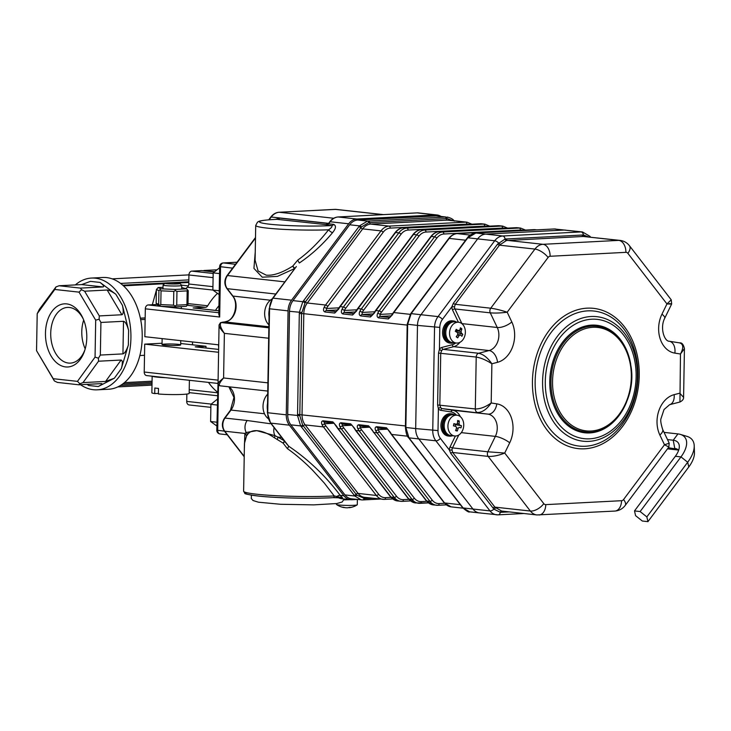 <?xml version="1.0" encoding="UTF-8"?>
<svg xmlns="http://www.w3.org/2000/svg" width="731" height="731" viewBox="0 0 731 731"><rect width="100%" height="100%" fill="white"/><g stroke="black" fill="none" stroke-linecap="round" stroke-linejoin="round"><path stroke-width="1.1" d="M328.758 223.165L328.603 223.814A3.728 2.814 -83.7 0 1 326.583 225.011L325.962 224.618L327.808 224.097M440.903 216.367A14.922 11.248 96.3 0 0 437.047 214.969A14.922 11.248 96.3 0 0 435.667 214.923L417.145 212.885A1.489 0.978 -93 0 0 417.045 212.885L418.516 212.922A14.922 11.248 96.3 0 0 417.145 212.885L338.206 216.979A14.922 11.248 96.3 0 0 330.147 221.749A1.489 0.603 -143.2 0 0 329.727 221.868L328.685 223.266L325.962 224.618L276.994 219.327M435.667 214.923L356.737 219.017A14.922 11.248 96.3 0 0 348.669 223.787L330.147 221.749L328.603 223.814L333.692 224.38A3.728 2.814 -83.7 0 1 331.682 225.568L326.583 225.011M333.692 224.38C336.333 225.769 335.958 228.511 332.596 232.622A3.728 1.279 39.6 0 1 328.548 229.817C331.481 227.862 332.523 226.455 331.682 225.568A42.901 3.436 1 0 1 270.488 224.298A42.901 3.436 1 0 1 274.372 219.464L277.634 219.291A3.728 2.814 96.3 0 0 279.653 218.103L328.511 223.485M332.596 232.622C322.453 244.775 311.36 254.9 299.317 262.996L297.691 260.181C308.601 252.305 318.89 242.189 328.548 229.817A46.629 3.737 -179 0 1 280.494 229.187A46.629 3.737 -179 0 1 255.713 225.459L257.486 222.151L258.737 221.456C259.076 221.365 259.807 220.333 274.107 219.455A3.728 2.431 87 0 1 274.372 219.464M255.11 260.236L258.07 270.973L266.221 275.158C273.303 275.806 282.139 272.8 292.72 266.148L294.977 268.368M294.876 268.176A1.489 1.27 150.6 0 1 294.401 268.688L292.72 266.148L297.691 260.181M296.347 266.532L272.626 298.266A1.489 0.603 -143.2 0 1 273.047 298.147L296.274 266.632M294.401 268.688L277.46 276.382L262.246 277.204L253.94 268.396L255.247 251.848M275.459 219.382L279.653 218.103M286.488 443.653L288.69 446.212C308.455 459.598 325.624 475.982 340.189 495.371L342.592 497.866L332.925 497.665A52.23 4.185 -179 0 1 273.275 497.244A52.23 4.185 -179 0 1 245.972 492.475M336.187 497.555A1.864 0.704 89.1 0 0 336.233 497.555L341.222 497.619L336.863 496.495A1.864 0.704 89.1 0 1 336.251 497.555L333.044 497.665A1.864 1.261 86.8 0 1 333.044 497.665A1.864 1.261 86.8 0 1 332.925 497.665M339.824 497.555L342.592 497.866L340.582 497.263M348.669 223.787L291.568 300.185A14.922 11.248 96.3 0 0 288.078 310.876L286.269 414.824A14.922 11.248 96.3 0 0 289.394 425.177L343.926 495.782L340.189 495.371A3.728 2.056 -36.2 0 0 336.863 496.495L334.213 495.938A1.864 1.261 86.8 0 1 333.062 497.665C312.676 498.889 276.885 498.122 258.555 496.075C248.668 494.759 244.099 493.827 244.83 493.27L243.615 491.159A54.094 4.331 1 0 0 275.861 495.691A54.094 4.331 1 0 0 334.213 495.938L324.217 482.963L312.439 470.051C303.813 461.416 295.47 454.289 287.411 448.66L283.08 443.087L274.317 437.705C268.898 434.013 263.79 431.747 258.993 430.906L256.782 430.66L246.192 432.505A3.728 3.244 -144.4 0 1 247.389 434.735L246.429 436.151L244.446 443.498M244.328 449.885L244.867 433.437A3.728 3.408 -143 0 1 246.429 436.151M229.077 386.818A14.922 11.248 -83.7 0 1 230.978 410.064L225.002 418.077A9.329 7.027 96.3 0 0 224.764 431.217L244.867 433.437L246.192 432.505A9.329 7.027 96.3 0 1 247.169 420.517L270.059 423.697M274.125 427.644A9.329 7.027 96.3 0 0 274.975 435.676L256.782 430.66C252.442 430.495 249.317 431.857 247.389 434.735M291.568 300.185L273.047 298.147A14.922 11.248 96.3 0 0 269.556 308.838L267.738 412.787A14.922 11.248 96.3 0 0 270.863 423.13L288.69 446.212A3.728 0.493 -56.6 0 1 287.411 448.66M285.026 441.487L283.08 443.087L284.542 440.912L277.798 437.065A3.728 1.224 -62.1 0 1 277.232 439.541M274.317 437.705A3.728 1.334 -56.4 0 0 274.975 435.676L277.798 437.065L281.727 437.494M267.875 384.058L268.697 337M343.926 495.782A14.922 11.248 96.3 0 0 350.46 499.684A14.922 11.248 96.3 0 0 351.83 499.73L357.185 499.447M255.494 238.068L227.487 275.541A9.329 7.027 96.3 0 0 227.259 288.681L232.97 296.082A14.922 11.248 -83.7 0 1 227.688 321.137L224.892 321.923A20.514 1.645 1 0 0 221.255 322.554C219.391 324.116 220.433 327.716 224.38 333.354C220.104 328.822 218.441 325.825 219.382 324.354M268.862 327.799L221.255 322.554A1.864 1.837 -114.4 0 0 220.451 322.718L219.062 324.993M220.451 322.718L224.691 321.932A1.864 1.508 -95.3 0 0 224.481 321.969M268.88 326.775L224.892 321.923A1.864 1.508 -95.3 0 0 224.691 321.932L227.314 321.192A1.864 1.124 -113.3 0 0 227.039 321.402M227.688 321.137A1.864 1.124 -113.3 0 0 227.314 321.192C235.117 318.579 238.58 302.735 232.513 295.863A1.864 0.969 142.3 0 0 232.97 296.082L270.342 300.203M218.35 383.848C217.436 383.51 219.19 381.555 223.595 377.973C219.474 382.715 218.322 385.31 220.15 385.758M219.062 325.067L218.039 383.72L219.812 385.794L267.756 391.076M289.503 311.58L289.476 311.57A14.922 11.248 -83.7 0 1 289.631 309.423M287.712 415.299A14.922 11.248 -83.7 0 1 287.694 413.984L287.722 413.993M289.476 311.57L287.694 413.984M411.261 312.941A1.864 0.758 36.8 0 1 411.261 312.932A1.864 0.758 36.8 0 1 411.781 312.786A64.502 33.416 -37.7 0 0 411.16 313.636L407.67 324.317A64.502 42.087 -93 0 0 407.642 325.478L405.879 426.347A64.502 42.087 -93 0 0 405.86 427.507L408.985 437.851A64.502 26.106 -143.2 0 0 409.588 438.627L462.504 507.15A64.502 26.106 -143.2 0 0 463.116 507.935L469.667 511.837L479.472 512.924A14.922 11.248 96.3 0 0 480.852 512.961M555.633 229.013L554.244 228.967A64.502 5.172 1 0 0 553.367 229.013L476.767 232.979A64.502 5.172 1 0 0 475.899 233.025L467.831 237.794A64.502 33.416 -37.7 0 0 467.191 238.644L411.781 312.786M403.384 227.743A1.864 1.215 87 0 1 403.539 227.716A1.864 1.215 87 0 1 403.667 227.725A14.922 11.248 96.3 0 0 395.599 232.495A1.864 0.758 36.8 0 0 395.087 232.641L339.677 306.773A1.864 0.758 36.8 0 1 340.198 306.627A14.922 11.248 96.3 0 0 338.727 309.003L334.743 313.06L324.993 311.982C323.385 311.287 323.084 309.761 324.107 307.385A14.922 11.248 -83.7 0 1 325.569 305.019L380.979 230.886A14.922 11.248 -83.7 0 1 389.038 226.117L465.638 222.142A14.922 11.248 -83.7 0 1 467.008 222.178L448.733 220.168A14.922 11.248 96.3 0 0 447.354 220.132L370.754 224.097A14.922 11.248 96.3 0 0 362.695 228.867L307.285 303.009A14.922 11.248 96.3 0 0 303.794 313.69L299.317 313.544A64.502 42.087 -93 0 0 299.335 312.384L302.826 301.702A64.502 33.416 -37.7 0 0 303.466 300.852A1.864 0.758 36.8 0 1 305.375 301.93L301.556 313.617L299.792 415.674L302.597 424.985L356.765 495.115L364.778 498.633A1.864 1.215 87 0 1 363.709 499.903A1.864 1.215 87 0 1 363.581 499.903A64.502 5.172 -179 0 1 362.941 499.931M452.644 220.598L447.098 218.578L368.698 222.644L361.443 226.93L305.375 301.93A1.864 0.758 -143.2 0 0 307.285 303.009L325.569 305.019A1.864 0.758 36.8 0 1 327.762 306.417A13.057 9.841 96.3 0 0 326.483 308.491L326.382 310.547L336.26 311.625L339.677 306.773M368.442 221.054L445.042 217.08A64.502 5.172 1 0 0 445.91 217.034L437.467 215.992A14.922 11.248 -83.7 0 0 436.096 215.947L357.742 220.013L367.565 221.091A64.502 5.172 1 0 0 368.442 221.054A1.864 1.215 87 0 1 369.603 222.571A1.864 1.215 -93 0 0 370.754 224.097L389.038 226.117A1.864 1.215 87 0 1 390.226 228.109A13.057 9.841 96.3 0 0 383.172 232.275L327.762 306.417M363.874 498.661A1.864 1.188 87.2 0 1 362.823 499.949A1.864 1.188 87.2 0 1 362.695 499.94L361.306 499.903L354.782 496.002A64.502 26.106 -143.2 0 0 354.188 495.216L301.263 426.703A64.502 26.106 -143.2 0 0 300.651 425.917L297.535 415.573A64.502 42.087 -93 0 0 297.554 414.413L299.317 313.544M303.466 300.852L358.875 226.711A64.502 33.416 -37.7 0 0 359.497 225.861L367.565 221.091A1.864 1.188 87.2 0 1 368.698 222.644M522.546 230.238A13.057 9.841 96.3 0 0 520.426 230.037L443.827 234.011A13.057 9.841 96.3 0 0 436.772 238.187L381.363 312.32A13.057 9.841 96.3 0 0 380.083 314.394A1.864 0.548 -153.1 0 0 377.708 313.297A14.922 11.248 -83.7 0 1 379.17 310.922L434.579 236.789A14.922 11.248 -83.7 0 1 442.639 232.019L519.238 228.045A14.922 11.248 -83.7 0 1 520.618 228.081L517.374 227.725A14.922 11.248 96.3 0 0 515.995 227.688A1.864 1.215 -93 0 0 515.867 227.688A1.864 1.215 -93 0 0 515.739 227.706M392.547 313.745L380.083 314.394L379.983 316.45A1.864 1.407 96.3 0 0 378.603 317.884C376.986 317.19 376.693 315.664 377.708 313.297M536.051 229.899L533.868 229.653A1.864 1.215 -93 0 0 533.74 229.653L535.238 229.698A14.922 11.248 96.3 0 0 533.868 229.653L457.268 233.628A14.922 11.248 96.3 0 0 449.209 238.397L393.799 312.539A14.922 11.248 96.3 0 0 392.337 314.906A1.864 0.548 -153.1 0 0 391.825 315.024L389.897 317.519M392.337 314.906L388.353 318.963A1.864 1.407 -83.7 0 1 389.733 317.528L379.983 316.45L391.368 315.865M374.683 311.781L362.22 312.429A1.864 0.548 -153.1 0 0 359.844 311.324A14.922 11.248 -83.7 0 1 361.306 308.957L416.716 234.815A14.922 11.248 -83.7 0 1 424.775 230.046L501.375 226.08A14.922 11.248 -83.7 0 1 502.745 226.117L499.501 225.76A14.922 11.248 96.3 0 0 498.131 225.724L421.531 229.689A14.922 11.248 96.3 0 0 413.472 234.459L358.062 308.601A14.922 11.248 96.3 0 0 356.6 310.967L352.616 315.024L342.866 313.955C341.249 313.261 340.957 311.726 341.971 309.359A14.922 11.248 -83.7 0 1 343.442 306.983A1.864 0.758 36.8 0 1 345.635 308.381A13.057 9.841 96.3 0 0 344.347 310.456L344.246 312.521L354.133 313.599L357.541 308.747A1.864 0.758 36.8 0 1 358.062 308.601L361.306 308.957A1.864 0.758 -143.2 0 1 363.499 310.355A13.057 9.841 96.3 0 0 362.22 312.429L362.119 314.485L371.869 315.564L373.961 313.06A1.864 0.548 -153.1 0 1 374.464 312.932L370.48 316.989A1.864 1.407 -83.7 0 1 371.869 315.564L372.024 315.554M373.495 313.891L362.119 314.485A1.864 1.407 96.3 0 0 360.73 315.92C359.122 315.225 358.82 313.69 359.844 311.324M356.6 310.967A1.864 0.548 -153.1 0 0 356.088 311.086M356.81 309.807L344.347 310.456A1.864 0.548 -153.1 0 0 341.971 309.359M338.727 309.003A1.864 0.548 -153.1 0 0 338.225 309.122M338.946 307.842L326.483 308.491A1.864 0.548 -153.1 0 0 324.107 307.385M446.257 504.865L438.006 505.295A1.864 1.215 -93 0 1 437.869 505.285A14.922 11.248 -83.7 0 1 436.498 505.249A14.922 11.248 -83.7 0 1 429.965 501.347L377.05 432.825A14.922 11.248 -83.7 0 1 375.661 430.605A1.864 0.795 -26.5 0 0 378.073 429.654A13.057 9.841 96.3 0 0 379.288 431.601L432.204 500.114A13.057 9.841 96.3 0 0 439.121 503.568L444.585 503.284M389.815 431.966A1.864 0.795 -26.5 0 0 390.281 432.222A14.922 11.248 96.3 0 0 391.67 434.442A1.864 0.969 -37.7 0 1 391.213 434.214L387.604 429.06L377.863 427.991A1.864 1.407 96.3 0 0 378.037 427.991L378.073 429.654L387.777 429.152M375.661 430.605C374.72 428.348 375.067 427.041 376.703 426.703L386.452 427.772L390.281 432.222M369.575 427.059L360.173 426.027L360.209 427.681A1.864 0.795 153.5 0 1 357.788 428.64C356.856 426.374 357.203 425.076 358.83 424.729L368.579 425.808L372.417 430.248A1.864 0.795 153.5 0 1 371.942 429.992L426.264 500.762L433.255 504.893A14.922 11.248 96.3 0 1 426.721 500.991A1.864 0.969 142.3 0 1 426.264 500.762M402.397 501.338L410.511 500.918L402.269 501.356A1.864 1.215 -93 0 1 402.141 501.356A14.922 11.248 -83.7 0 1 400.762 501.311A14.922 11.248 -83.7 0 1 394.228 497.409L341.313 428.896A14.922 11.248 -83.7 0 1 339.924 426.666A1.864 0.795 -26.5 0 0 342.336 425.716A13.057 9.841 96.3 0 0 343.552 427.662L396.467 496.175A13.057 9.841 96.3 0 0 403.384 499.629L408.848 499.346M339.924 426.666C338.992 424.409 339.339 423.112 340.966 422.765A1.864 1.407 96.3 0 0 342.117 424.053A1.864 1.407 96.3 0 0 342.3 424.053L342.336 425.716L352.05 425.214M369.913 427.178L360.209 427.681A13.057 9.841 96.3 0 0 361.416 429.627A1.864 0.969 142.3 0 1 359.177 430.861L355.933 430.504A1.864 0.969 -37.7 0 1 355.476 430.276L354.078 428.028A1.864 0.795 -26.5 0 0 354.553 428.284A14.922 11.248 96.3 0 0 355.933 430.504L408.857 499.026A14.922 11.248 96.3 0 0 415.391 502.928L408.401 498.798A1.864 0.969 -37.7 0 0 408.857 499.026L412.092 499.383L359.177 430.861A14.922 11.248 -83.7 0 1 357.788 428.64M354.078 428.028L351.867 425.122A1.864 1.407 -83.7 0 1 350.716 423.843L354.553 428.284M384.524 499.374L392.638 498.953L384.396 499.392A1.864 1.215 -93 0 1 384.268 499.383A14.922 11.248 -83.7 0 1 382.898 499.346A14.922 11.248 -83.7 0 1 376.355 495.444L323.44 426.922A14.922 11.248 -83.7 0 1 322.06 424.702A1.864 0.795 -26.5 0 0 324.473 423.752A13.057 9.841 96.3 0 0 325.679 425.689L378.603 494.211A13.057 9.841 96.3 0 0 385.52 497.665L390.975 497.382M336.205 426.054A1.864 0.795 -26.5 0 0 336.68 426.31A14.922 11.248 96.3 0 0 338.069 428.53A1.864 0.969 -37.7 0 1 337.612 428.311L334.003 423.158L324.262 422.089A1.864 1.407 96.3 0 0 324.436 422.089L324.473 423.752L334.177 423.24M322.06 424.702C321.119 422.445 321.466 421.138 323.093 420.8L332.843 421.869L336.68 426.31M590.173 237.118A3.728 1.928 142.3 0 0 589.954 236.323L582.506 231.965A14.922 11.248 -83.7 0 0 581.127 231.928L564.067 230.046A14.922 11.248 -83.7 0 1 565.438 230.091A14.922 11.248 96.3 0 0 564.067 230.046L485.713 234.112A14.922 11.248 96.3 0 0 477.654 238.882L420.974 314.714A14.922 11.248 96.3 0 0 417.483 325.405L415.683 428.585A14.922 11.248 96.3 0 0 418.808 438.929L472.939 509.023A14.922 11.248 96.3 0 0 479.472 512.924A14.922 11.248 -83.7 0 1 472.939 509.023L489.998 510.896L435.877 440.811A14.922 11.248 -83.7 0 1 432.752 430.468L434.552 327.278A14.922 11.248 -83.7 0 1 438.043 316.596L494.713 240.764A14.922 11.248 -83.7 0 1 502.782 235.994L581.127 231.928A3.728 2.431 87 0 1 583.439 234.971L588.583 236.945M361.443 226.93A1.864 0.777 36.1 0 0 359.497 225.861L349.683 224.782A14.922 11.248 -83.7 0 1 357.742 220.013M301.592 312.429L289.513 311.305A14.922 11.248 -83.7 0 1 293.003 300.615L302.826 301.702A1.864 0.731 37.4 0 1 304.736 302.817M302.597 424.985A1.864 0.941 141.8 0 1 300.651 425.917L290.837 424.83A14.922 11.248 -83.7 0 1 287.712 414.486L299.792 415.674M380.193 499.045L362.804 499.949L351.501 498.825A14.922 11.248 -83.7 0 1 344.968 494.924L354.782 496.002A1.864 0.987 142.9 0 0 356.765 495.115M290.837 424.83L344.968 494.924M289.513 311.305L287.712 414.486M349.683 224.782L293.003 300.615M509.333 511.901L500.324 512.312L493.891 509.114L450.753 453.357L449.401 450.058A5.592 4.212 -83.7 0 1 450.113 446.824L455.376 436.014M458.785 435L452.507 447.893A3.728 2.814 96.3 0 0 452.032 450.049L452.681 452.48L494.887 507.131L501.64 511.051M669.194 303.575C673.032 304.032 672.282 304.151 666.955 303.932L627.874 253.328A3.728 2.814 96.3 0 0 625.891 252.341A11.193 7.301 -93 0 0 618.773 240.38A14.922 11.248 -83.7 0 1 620.153 240.417L583.301 236.469L506.391 240.536L499.456 245.168L455.267 304.297L454.527 306.846A3.728 2.814 96.3 0 0 454.929 308.957L461.91 323.605A14.922 11.248 -83.7 0 1 461.965 323.732M458.392 322.234L452.498 309.88A5.592 4.212 -83.7 0 1 451.904 306.718L453.375 303.246L497.564 244.117L505.094 239.037L583.439 234.971A1.864 1.188 -85.3 0 0 584.453 236.488M452.032 450.049L449.401 450.058L440.354 438.344A3.728 1.928 142.3 0 1 435.877 440.811L418.808 438.929A14.922 11.248 -83.7 0 1 415.683 428.585L438.006 430.586A11.193 8.434 96.3 0 0 440.354 438.344M440.665 407.551A1.864 0.941 -35.5 0 0 438.39 408.73L437.613 404.974L438.518 353.082L439.432 349.263A5.592 4.212 -83.7 0 1 441.899 347.417L452.334 344.703A1.864 1.179 -104.5 0 0 453.741 346.668L443.306 349.372A3.728 2.814 96.3 0 0 441.661 350.606L440.729 353.155L439.824 405.047L440.665 407.551A3.728 2.814 96.3 0 0 442.273 408.611L452.635 410.237A1.864 1.224 -81.1 0 0 451.164 411.955L440.802 410.319A5.592 4.212 -83.7 0 1 438.39 408.73L438.006 430.586M442.429 319.392A11.193 8.434 96.3 0 0 439.806 327.406L417.483 325.405A14.922 11.248 -83.7 0 1 420.974 314.714L438.043 316.596A3.728 1.508 -143.2 0 1 442.429 319.392L451.904 306.718L454.527 306.846M441.661 350.606A1.864 0.722 34.8 0 1 439.432 349.263L439.806 327.406M625.891 252.341L550.114 256.27A3.728 2.814 96.3 0 0 548.095 257.458L507.177 312.21C500.863 313.042 495.225 313.252 490.273 312.85A3.728 2.814 -83.7 0 1 490.739 308.208C495.673 308.875 501.146 310.218 507.177 312.21L511.819 321.96A26.115 19.682 -83.7 0 1 497.537 362.311L491.881 363.782C486.316 360.136 481.089 357.898 476.21 357.066A3.728 2.814 -83.7 0 1 478.659 353.265C483.392 354.316 487.805 357.825 491.881 363.782L491.195 402.973C486.901 409.205 482.378 412.385 477.617 412.503A3.728 2.814 -83.7 0 1 475.305 408.958C480.194 409.04 485.494 407.048 491.195 402.973L496.806 403.85A26.115 19.682 -83.7 0 1 509.708 442.794L504.719 453.046C498.615 455.514 493.087 456.628 488.153 456.391A3.728 2.814 -83.7 0 1 487.851 451.785L504.719 453.046L543.8 503.65A3.728 2.814 96.3 0 0 545.783 504.628L621.56 500.698A3.728 2.814 96.3 0 0 623.57 499.511L664.497 444.759L669.221 443.205L668.838 447.043L664.497 444.759L659.855 435.018A26.115 19.682 -83.7 0 1 674.137 394.658L679.793 393.187L683.576 397.381C683.668 399.199 682.452 400.743 679.94 402.013L680.479 354.005C683.805 347.664 683.448 343.945 679.428 342.857L679.647 342.885C681.831 342.501 683.43 344.402 684.435 348.586L680.479 354.005L674.859 353.119A26.115 19.682 -83.7 0 1 661.957 314.175L666.955 303.932L671.204 299.792M500.342 244.117A1.864 0.813 -137 0 1 498.542 242.911A3.728 1.508 -143.2 0 0 494.713 240.764L477.654 238.882A14.922 11.248 -83.7 0 1 485.713 234.112L502.782 235.994A3.728 2.431 87 0 1 505.094 239.037A1.864 1.234 -100.9 0 0 506.391 240.536M626.531 402.178A54.094 40.762 -83.7 0 1 584.791 432.789A54.094 40.762 -83.7 0 1 549.776 381.143A54.094 40.762 -83.7 0 1 596.633 325.258A54.094 40.762 -83.7 0 1 630.716 364.23M466.67 238.799L467.328 237.931A1.864 0.731 37.4 0 1 467.328 237.931A1.864 0.731 37.4 0 1 467.831 237.794L477.654 238.882L420.974 314.714L411.16 313.636A1.864 0.777 36.1 0 0 410.621 313.8L466.67 238.79A1.864 0.758 36.8 0 1 467.191 238.644M582.506 231.965L554.125 228.958A1.864 1.188 87.2 0 1 554.244 228.967L564.067 230.046L485.713 234.112L475.899 233.025A1.864 1.243 86.9 0 0 475.762 233.025A1.864 1.243 86.9 0 0 475.598 233.052M407.642 325.478L407.213 324.189L417.483 325.405L415.683 428.585L405.413 427.416C405.997 433.218 407.039 436.617 408.519 437.604A1.864 0.987 142.9 0 0 408.985 437.851L418.808 438.929L472.939 509.023L463.116 507.935A1.864 0.941 141.8 0 1 462.668 507.716A1.864 0.941 141.8 0 1 462.65 507.689M635.586 515.666L642.302 521.02L647.931 521.642L646.844 516.899L640.128 511.545L634.499 510.923L635.586 515.666M634.499 510.923L675.343 456.272A19.938 10.335 -37.7 0 0 679.309 446.275A19.938 10.335 -37.7 0 0 673.233 440.226L677.948 433.912A28.555 14.794 -37.7 0 1 680.323 434.388L686.939 436.352A32.868 17.023 -37.7 0 1 694.222 445.773A32.868 17.023 -37.7 0 1 687.688 462.248L680.972 456.893A28.555 14.794 -37.7 0 0 680.323 434.388M640.128 511.545L680.972 456.893L675.343 456.272M646.844 516.899L687.688 462.248L688.776 466.99A28.555 14.794 -37.7 0 0 694.45 452.681L694.222 445.773M647.931 521.642L688.776 466.99M678.606 450.351A15.634 8.096 -37.7 0 0 676.074 448.688A15.634 8.096 -37.7 0 0 674.768 448.432L673.233 440.226L667.504 439.596M664.068 432.386L677.948 433.912M668.335 447.728L677.253 449.181M667.504 448.834L678.331 450.031M267.537 403.448A14.922 11.248 96.3 0 0 267.363 409.351A14.922 11.248 96.3 0 0 267.427 409.817M267.701 394.1A14.922 11.248 96.3 0 0 263.16 408.894A14.922 11.248 96.3 0 0 268.25 418.625M269.163 310.501A14.922 11.248 96.3 0 0 269.054 316.87M272.133 298.97A14.922 11.248 96.3 0 0 265.554 307.641A14.922 11.248 96.3 0 0 268.907 324.856M455.989 429.563L457.24 431.034A18.111 5.629 -148.6 0 1 455.605 430.596A18.622 12.162 -74.9 0 0 456.555 427.781L455.961 426.465A18.622 1.416 -168.7 0 0 453.439 425.853A18.111 3.417 -77.9 0 0 453.878 423.66A18.622 1.416 11.3 0 1 456.391 424.282L453.805 423.998L456.391 424.282L457.432 423.404A18.622 12.162 -74.9 0 0 457.615 420.508A18.111 8.014 -10.1 0 1 459.251 420.946A18.622 12.162 105.1 0 1 459.068 423.843L459.671 425.159A18.622 1.416 11.3 0 1 461.416 425.689A18.111 17.06 113.7 0 1 460.978 427.882A18.622 1.416 -168.7 0 0 459.232 427.352L459.077 427.333M459.671 425.159L455.98 424.757A4.395 4.139 113.7 0 1 455.495 424.638A1.115 0.841 -83.7 0 1 455.13 424.144M459.232 427.352L458.191 428.22A18.622 12.162 105.1 0 1 457.24 431.034M455.495 424.638L455.175 426.274M457.56 422.034L459.251 420.946M455.98 424.757L461.416 425.689M454.691 435.978L450.926 435.566A10.444 7.867 -83.7 0 1 444.43 423.121A10.444 7.867 -83.7 0 1 453.22 414.797L456.976 415.208A10.444 7.867 -83.7 0 1 463.655 426.456A10.444 7.867 -83.7 0 1 454.691 435.978A10.444 7.867 -83.7 0 1 448.194 423.541A10.444 7.867 -83.7 0 1 456.976 415.208M448.779 434.899A10.07 7.593 -83.7 0 1 443.068 424.19A10.07 7.593 -83.7 0 1 450.972 414.97M452.48 435.731A11.193 8.434 -83.7 0 1 449.382 436.142L448.167 436.005A11.193 8.434 -83.7 0 1 441.204 422.682A11.193 8.434 -83.7 0 1 450.616 413.764L451.84 413.892A11.193 8.434 -83.7 0 1 454.764 414.97M449.382 436.142A11.193 8.434 -83.7 0 1 442.429 422.82A11.193 8.434 -83.7 0 1 451.84 413.892M456.546 336.324L457.661 337.859A18.111 2.577 -136.6 0 1 456.235 336.772A18.622 11.157 -52.8 0 0 457.807 334.268L457.551 332.751A18.622 5.035 -154.9 0 0 455.303 331.298A18.111 2.577 -62.6 0 0 456.217 329.343A18.622 5.035 25.1 0 1 458.465 330.805L458.83 330.933M455.687 330.494L459.635 330.366A18.622 11.157 -52.8 0 0 460.439 327.78A18.111 11.066 1.9 0 1 461.864 328.868A18.622 11.157 127.2 0 1 461.06 331.454L461.316 332.97A18.622 5.035 25.1 0 1 462.796 334.341A18.111 16.219 149.5 0 1 461.882 336.297A18.622 5.035 -154.9 0 0 460.402 334.926L457.67 334.524M461.316 332.97L457.633 332.568A4.395 3.929 149.5 0 1 457.177 332.377A1.115 0.841 -83.7 0 1 456.994 331.253A4.395 2.686 -178.1 0 1 457.378 331.042L457.816 330.832M460.402 334.926L459.232 335.355A18.622 11.157 127.2 0 1 457.661 337.859M456.199 330.65L456.994 331.253M459.817 329.855L461.864 328.868M457.633 332.568L462.796 334.341M456.308 343.031L452.553 342.611A10.444 7.867 -83.7 0 1 447.034 327.168A10.444 7.867 -83.7 0 1 454.837 321.85L458.602 322.261A10.444 7.867 -83.7 0 1 465.281 333.51A10.444 7.867 -83.7 0 1 456.308 343.031A10.444 7.867 -83.7 0 1 450.799 327.589A10.444 7.867 -83.7 0 1 458.602 322.261M450.397 341.953A10.07 7.593 -83.7 0 1 444.686 331.234A10.07 7.593 -83.7 0 1 452.59 322.024M454.097 342.784A11.193 8.434 -83.7 0 1 451.009 343.195L449.793 343.058A11.193 8.434 -83.7 0 1 443.881 326.519A11.193 8.434 -83.7 0 1 452.242 320.808L453.458 320.946A11.193 8.434 -83.7 0 1 456.391 322.015M451.009 343.195A11.193 8.434 -83.7 0 1 445.097 326.647A11.193 8.434 -83.7 0 1 453.458 320.946M344.475 507.478L344.365 507.597A18.622 14.035 -83.7 0 1 343.378 507.451A18.622 14.035 -83.7 0 1 342.163 507.122A18.111 10.956 -54.3 0 0 343.625 507.287A18.622 14.035 96.3 0 0 345.827 507.762L347.408 507.798A18.622 12.153 -93 0 0 349.317 507.415A18.111 12.546 52.8 0 0 351.017 507.332A18.622 12.153 87 0 1 349.546 507.661A18.622 12.153 87 0 1 349.098 507.707L349.217 507.588M336.415 503.586L336.397 504.39A10.444 0.841 1 0 0 336.47 504.491A10.444 0.841 1 0 0 338.937 504.984A10.444 0.841 1 0 0 349.884 505.423A10.444 0.841 1 0 0 357.212 504.856A10.444 0.841 1 0 0 357.285 504.755L357.377 499.474M206.06 348.038A48.493 36.55 -83.7 0 1 205.959 346.293L180.712 343.515M186.853 394.064L186.725 401.392A3.728 2.814 96.3 0 0 189.146 404.956L210.866 407.35M162.063 343.241L144.711 344.137L144.226 372.024A3.728 2.814 96.3 0 0 146.639 375.588L217.61 383.4M178.419 344.365A9.329 0.749 -179 0 1 180.685 344.895A9.329 0.749 -179 0 1 171.346 345.48A9.329 0.749 -179 0 1 162.035 344.566A9.329 0.749 -179 0 1 168.121 343.972A9.329 0.749 -179 0 1 178.419 344.365M218.633 349.418L195.268 346.85L205.959 346.293M218.587 352.278L144.711 344.137M217.454 392.09A59.686 44.975 -83.7 0 1 208.472 382.395M224.435 431.144L216.787 430.193L218.085 380.979M144.519 355.293L139.849 355.54M80.511 384.689A55.958 36.513 -93 0 0 93.385 389.724A55.958 36.513 -93 0 0 97.25 389.833L108.544 389.248A55.958 36.513 -93 0 0 142.116 331.472A55.958 36.513 -93 0 0 102.751 277.478L91.457 278.063A55.958 36.513 -93 0 0 75.339 284.916M145.167 317.903L140.361 318.159M152.139 305.384L156.379 290.244M188.799 282.449L177.551 283.034M164.466 283.71L123.484 285.839M97.25 389.833A55.958 36.513 -93 0 0 130.922 335.017A55.958 36.513 -93 0 0 95.332 278.182A55.958 36.513 -93 0 0 91.457 278.063M107.183 290.024L84.595 291.203L99.306 315.92L121.894 314.75L107.183 290.024C109.248 290.207 112.126 291.605 115.827 294.246L100.065 282.431C103.427 285.081 104.423 286.589 103.062 286.936L81.689 284.587L59.101 285.757L80.483 288.115L103.062 286.936M77.459 381.363L95.057 357.121L95.697 320.16L79.021 292.135L54.788 289.467L37.199 313.709L36.55 350.67L53.226 378.695L77.459 381.363L79.898 383.748L82.996 382.605L105.584 381.436L121.099 360.045L98.521 361.215L98.438 358.19L100.348 355.065L122.936 353.886L123.512 321.284C125.357 321.759 127.057 324.783 128.61 330.385L122.433 305.357C123.649 310.967 123.466 314.102 121.894 314.75M121.099 360.045C122.662 360.484 122.735 363.334 121.337 368.607L128.354 345.032C126.609 350.323 124.809 353.274 122.936 353.886M36.55 350.67L54.359 380.933L57.411 382.423L78.793 384.78L101.682 383.611C102.541 383.876 101.399 384.844 98.256 386.535L114.356 378.219L105.584 381.436M192.5 341.953A48.493 36.55 96.3 0 0 192.555 344.813M203.812 270.835L214.676 271.694M203.821 270.497L217.025 269.812M83.709 320.05A27.888 18.193 -93 0 0 81.781 331.655A27.888 18.193 -93 0 0 85.198 348.87M83.444 319.401A27.888 18.193 -93 0 0 67.508 307.422A27.888 18.193 -93 0 0 50.722 333.263A27.888 18.193 -93 0 0 70.395 363.115A27.888 18.193 -93 0 0 85.006 349.546M45.468 333.135A31.616 20.632 -93 0 0 61.203 365.719A31.616 20.632 -93 0 0 84.695 350.551A31.616 20.632 -93 0 0 83.032 318.433A31.616 20.632 -93 0 0 60.152 304.781A31.616 20.632 -93 0 0 45.468 333.135M84.595 291.203L81.543 289.704L79.021 292.135M81.543 289.704L80.483 288.115M59.101 285.757L56.004 286.89L54.788 289.467M56.004 286.89L39.373 309.314L37.199 313.709M123.512 321.284L100.924 322.453L99.114 319.237L95.697 320.16M99.114 319.237L99.306 315.92M98.438 358.19L95.057 357.121M100.924 322.453L100.348 355.065M54.359 380.933L53.226 378.695M98.521 361.215L82.996 382.605M78.793 384.78L79.898 383.748M81.689 284.587L90.461 281.371L100.065 282.431M98.256 386.535L88.643 385.475L87.044 384.351M218.715 344.84L144.839 336.699L145.323 308.82A3.728 2.814 96.3 0 1 148.219 304.955L157.229 304.48M218.962 305.704A48.493 36.55 96.3 0 0 215.481 310.392M193.806 308.025A3.728 2.814 96.3 0 0 193.468 307.961A3.728 2.814 96.3 0 0 193.121 307.952L205.493 307.312A3.728 2.814 96.3 0 0 207.732 305.777L188.013 303.603M185.857 288.544A59.686 44.975 -83.7 0 1 187.346 287.256A3.728 2.814 96.3 0 0 188.772 283.993L188.936 274.984A3.728 2.814 96.3 0 1 191.824 271.119L201.701 270.607L214.302 271.996M217.482 293.359A59.686 44.975 96.3 0 0 207.732 305.777M237.008 262.246L223.439 262.95A3.728 2.431 -93 0 0 223.183 262.941A3.728 3.728 0 0 0 219.647 266.605L218.807 314.357L219.675 317.007L145.323 308.82M218.67 347.517A33.571 25.302 -83.7 0 1 218.459 344.813M217.226 405.056L210.912 404.353L217.326 399.217M216.924 422.216L210.619 421.522L210.912 404.353M216.86 426.009L210.619 421.522M219.519 273.586L213.178 272.891L219.629 267.729M219.227 290.755L212.885 290.052L213.178 272.891M219.154 294.556L212.885 290.052L187.346 287.256M152.322 376.209A18.65 1.499 1 0 0 155.027 376.858A18.65 1.499 1 0 0 165.672 377.68M152.158 376.191L151.865 392.739A18.65 1.499 1 0 0 154.734 393.589L154.826 388.006A18.65 1.499 1 0 0 158.49 388.408L158.389 393.991A18.65 1.499 1 0 0 178.3 394.557A18.65 1.499 1 0 0 189.165 393.388L189.393 380.294M158.399 393.397L154.734 393.589M164.996 283.208L163.104 285.017A9.329 0.749 1 0 0 163.077 285.081A9.329 0.749 1 0 0 172.388 285.985A9.329 0.749 1 0 0 181.727 285.401A9.329 0.749 1 0 0 181.699 285.346L179.872 283.464A7.465 0.594 1 0 0 178.081 283.089A7.465 0.594 1 0 0 170.122 282.778A7.465 0.594 1 0 0 164.996 283.208A7.465 0.594 1 0 0 172.425 283.984A7.465 0.594 1 0 0 179.872 283.464M163.031 287.32L158.115 287.575L160.939 288.809L175.175 289.449L186.588 288.864L188.232 290.655L187.995 304.416L186.277 306.335L174.873 306.929L160.637 306.28L157.805 305.046L156.151 303.246L158.682 304.352L158.929 290.6L156.397 289.494L156.151 303.246M176.719 305.174L186.935 304.644L187.173 290.883L176.957 291.413L176.719 305.174L175.12 305.969L173.549 305.165L173.786 291.404L161.039 290.828L160.793 304.589L173.549 305.165M186.588 288.864L181.69 287.53M187.721 289.969L187.173 290.883M175.175 289.449L175.385 290.609L173.786 291.404M176.957 291.413L175.385 290.609M160.939 288.809L158.929 290.6M161.039 290.828L159.998 289.905M158.115 287.575L156.397 289.494M160.637 306.28L158.682 304.352M174.873 306.929L175.12 305.969M160.793 304.589L159.724 305.275M205.493 307.312L187.456 305.33L186.935 304.644M356.737 219.017L338.206 216.979A1.489 0.978 -93 0 0 338.106 216.97C334.835 217.217 332.038 218.843 329.727 221.868M338.106 216.97L417.045 212.885A1.489 0.978 -93 0 0 416.935 212.895M338.188 497.546A14.922 11.248 96.3 0 0 341.688 498.725L337.759 497.354M289.394 425.177L270.863 423.13A1.489 0.777 142.3 0 1 270.497 422.947L286.68 443.9M286.269 414.824L267.382 412.704L270.497 422.947M288.078 310.876L269.191 308.747L267.382 412.704M267.902 382.852L223.595 377.973L224.38 333.354L268.679 338.234M383.062 214.64L335.109 209.358L279.279 212.255A1.864 1.215 -93 0 0 279.151 212.246L335.968 209.386A9.329 7.027 96.3 0 0 335.109 209.358A1.864 1.215 -93 0 0 334.972 209.358A1.864 1.215 -93 0 0 334.844 209.377M333.765 218.258L279.279 212.255A14.922 11.248 96.3 0 0 271.219 217.025A1.864 0.758 -143.2 0 0 270.698 217.171C273.019 214.137 275.834 212.502 279.151 212.246A1.864 1.215 -93 0 0 278.995 212.273M284.889 281.864L227.487 275.541A1.864 0.758 -143.2 0 0 226.966 275.688C224.216 280.046 224.161 284.304 226.802 288.462L232.513 295.863M328.621 223.348L271.219 217.025L269.163 219.775M275.797 294.036L227.259 288.681A1.864 0.969 142.3 0 1 226.802 288.462M247.169 420.517L225.002 418.077A1.864 0.758 -143.2 0 0 224.481 418.223C221.731 422.582 221.676 426.84 224.316 430.998A1.864 0.969 142.3 0 0 224.764 431.217L244.218 456.4M264.503 413.764L230.978 410.064A1.864 0.758 -143.2 0 0 230.466 410.21L224.481 418.223M462.504 507.15A1.864 0.969 142.3 0 1 462.047 506.921L462.668 507.716C466.689 511.207 469.019 512.577 469.667 511.837M409.588 438.627A1.864 0.969 142.3 0 1 409.132 438.408A1.864 0.969 142.3 0 1 409.113 438.372M405.879 426.347L405.422 426.246L405.413 427.416M407.185 325.368L405.422 426.246M380.129 499.045L363.837 499.885M365.573 497.436A1.864 1.215 -93 0 0 364.778 498.633L372.719 498.222M436.096 215.947L445.91 217.034A1.864 1.243 86.9 0 1 447.098 218.578M445.042 217.08A1.864 1.215 87 0 1 446.202 218.606A1.864 1.215 -93 0 0 447.354 220.132L465.638 222.142A1.864 1.215 87 0 1 466.826 224.134L390.226 228.109M407.194 325.085L303.794 313.69L302.04 414.568A14.922 11.248 96.3 0 0 305.156 424.912L358.08 493.425A1.864 0.969 -37.7 0 0 356.134 494.32A1.864 0.969 142.3 0 1 354.188 495.216M325.679 425.689A1.864 0.969 -37.7 0 1 323.44 426.922L305.156 424.912A1.864 0.969 -37.7 0 0 303.21 425.808A1.864 0.969 142.3 0 1 301.263 426.703M358.875 226.711A1.864 0.758 36.8 0 1 360.785 227.789A1.864 0.758 -143.2 0 0 362.695 228.867L380.979 230.886A1.864 0.758 36.8 0 1 383.172 232.275M405.431 425.954L297.554 414.413M378.603 494.211A1.864 0.969 -37.7 0 1 376.355 495.444L358.08 493.425A14.922 11.248 96.3 0 0 364.614 497.336L384.396 499.392A1.864 1.215 -93 0 0 385.52 497.665M388.353 318.963L378.603 317.884M381.363 312.32A1.864 0.758 -143.2 0 0 379.17 310.922L375.935 310.565A1.864 0.758 -143.2 0 0 375.414 310.712L373.961 313.06M410.237 314.348L393.799 312.539A1.864 0.758 -143.2 0 0 393.278 312.685L391.825 315.024M436.772 238.187A1.864 0.758 -143.2 0 0 434.579 236.789L431.336 236.433A1.864 0.758 -143.2 0 0 430.824 236.579L375.414 310.712M465.62 240.207L449.209 238.397A1.864 0.758 -143.2 0 0 448.688 238.544L393.278 312.685M443.827 234.011A1.864 1.215 -93 0 0 442.639 232.019L439.404 231.663A1.864 1.215 -93 0 0 439.267 231.654A1.864 1.215 -93 0 0 439.121 231.681M470.243 235.062L457.268 233.628A1.864 1.215 -93 0 0 457.14 233.628A1.864 1.215 -93 0 0 456.985 233.646M520.426 230.037A1.864 1.215 -93 0 0 519.238 228.045L515.995 227.688L439.404 231.663A14.922 11.248 96.3 0 0 431.336 236.433L375.935 310.565A14.922 11.248 96.3 0 0 374.464 312.932M448.688 238.544C451 235.51 453.823 233.874 457.14 233.628L533.74 229.653A1.864 1.215 -93 0 0 533.612 229.671M370.48 316.989L360.73 315.92M418.909 236.214A1.864 0.758 -143.2 0 0 416.716 234.815L413.472 234.459A1.864 0.758 36.8 0 0 412.951 234.605C415.272 231.581 418.086 229.936 421.403 229.689A1.864 1.215 87 0 1 421.531 229.689L424.775 230.046A1.864 1.215 -93 0 1 425.963 232.047A13.057 9.841 96.3 0 0 418.909 236.214L363.499 310.355M504.682 228.264A13.057 9.841 96.3 0 0 502.562 228.072A1.864 1.215 -93 0 0 501.375 226.08L498.131 225.724A1.864 1.215 87 0 0 498.003 225.715L499.501 225.76M502.562 228.072L425.963 232.047M497.875 225.733A1.864 1.215 87 0 1 498.003 225.715L421.403 229.689A1.864 1.215 87 0 0 421.248 229.708M401.036 234.249A1.864 0.758 36.8 0 0 398.843 232.851L395.599 232.495L340.198 306.627L343.442 306.983L398.843 232.851A14.922 11.248 -83.7 0 1 406.911 228.081L483.502 224.106A1.864 1.215 87 0 1 484.69 226.098L408.09 230.073A13.057 9.841 96.3 0 0 401.036 234.249L345.635 308.381M486.809 226.299A13.057 9.841 96.3 0 0 484.69 226.098M480.002 223.768A1.864 1.215 87 0 1 480.13 223.75A1.864 1.215 87 0 1 480.267 223.75L483.502 224.106A14.922 11.248 -83.7 0 1 484.881 224.152L481.638 223.796A14.922 11.248 96.3 0 0 480.267 223.75L403.667 227.725L406.911 228.081A1.864 1.215 87 0 1 408.09 230.073M352.616 315.024A1.864 1.407 96.3 0 1 353.996 313.59L354.16 313.581M355.631 311.927L344.246 312.521A1.864 1.407 -83.7 0 0 342.866 313.955M468.946 224.326A13.057 9.841 96.3 0 0 466.826 224.134M334.743 313.06A1.864 1.407 96.3 0 1 336.132 311.625L336.297 311.616M337.759 309.962L326.382 310.547A1.864 1.407 -83.7 0 0 324.993 311.982M387.604 429.06L387.613 429.06A1.864 1.407 -83.7 0 1 386.452 427.772M376.703 426.703A1.864 1.407 96.3 0 0 377.854 427.991M387.448 429.033L378.037 427.991M372.417 430.248A14.922 11.248 96.3 0 0 373.806 432.469L377.05 432.825A1.864 0.969 -37.7 0 0 379.288 431.601M373.349 432.249A1.864 0.969 142.3 0 0 373.806 432.469L426.721 500.991L429.965 501.347A1.864 0.969 -37.7 0 0 432.204 500.114M444.137 502.736A1.864 0.969 -37.7 0 0 444.585 502.955A14.922 11.248 96.3 0 0 451.128 506.857L444.137 502.736L391.213 434.214M407.587 436.197L391.67 434.442L444.585 502.955L460.329 504.692M433.255 504.893L438.006 505.295A1.864 1.215 -93 0 0 439.121 503.568M446.248 504.856L438.134 505.276M421.257 501.594A1.864 1.215 87 0 1 420.133 503.33A1.864 1.215 87 0 1 420.005 503.321A14.922 11.248 -83.7 0 1 418.635 503.284A14.922 11.248 -83.7 0 1 412.092 499.383A1.864 0.969 142.3 0 0 414.331 498.149A13.057 9.841 96.3 0 0 421.257 501.594L426.712 501.311M428.375 502.891L420.261 503.312M361.416 429.627L414.331 498.149M368.579 425.808A1.864 1.407 96.3 0 0 369.74 427.096L371.942 429.992M360.173 426.027A1.864 1.407 -83.7 0 1 359.999 426.018L369.74 427.096M359.99 426.018A1.864 1.407 -83.7 0 1 358.83 424.729M340.966 422.765L350.716 423.843M351.712 425.095L342.3 424.053M337.612 428.311L390.528 496.824A1.864 0.969 -37.7 0 0 390.984 497.053L338.069 428.53L341.313 428.896A1.864 0.969 -37.7 0 0 343.552 427.662M403.384 499.629A1.864 1.215 -93 0 1 402.269 501.356L397.518 500.954A14.922 11.248 96.3 0 1 390.984 497.053L394.228 497.409A1.864 0.969 -37.7 0 0 396.467 496.175M334.003 423.158L334.012 423.158A1.864 1.407 -83.7 0 1 332.843 421.869M323.093 420.8A1.864 1.407 96.3 0 0 324.253 422.079M333.839 423.13L324.436 422.089M502.38 511.133A1.864 1.215 -93 0 0 501.594 512.303M501.594 511.051A1.864 1.261 -85.3 0 0 500.324 512.312A3.728 2.431 87 0 1 498.167 514.843A3.728 2.431 87 0 1 497.912 514.843A14.922 11.248 -83.7 0 1 496.541 514.798A14.922 11.248 -83.7 0 1 489.998 510.896A3.728 1.928 142.3 0 0 493.891 509.114A1.864 0.996 -44.6 0 1 495.728 508.1M668.838 447.043L625.224 505.404C622.602 508.84 619.13 510.731 614.826 511.07L536.901 514.944A14.922 11.248 -83.7 0 1 530.359 511.042L494.887 507.131A1.864 0.969 -37.7 0 0 492.959 507.999M543.8 503.65A11.193 5.793 -37.7 0 1 530.359 511.042L488.153 456.391L452.681 452.48A1.864 0.969 -37.7 0 0 450.753 453.357M582.15 234.98A1.864 1.215 -93 0 0 583.301 236.469L618.773 240.38L542.996 244.309A11.193 7.301 -93 0 1 550.114 256.27M506.364 238.909A1.864 1.215 -93 0 0 507.515 240.398L542.996 244.309A14.922 11.248 -83.7 0 0 534.937 249.079L499.456 245.168A1.864 0.758 -143.2 0 1 497.564 244.117M509.708 442.794A11.193 3.152 -154 0 0 495.353 436.389L487.851 451.785L452.507 447.893A1.864 0.53 26 0 1 450.113 446.824M496.806 403.85A11.193 7.356 98.9 0 1 487.979 414.13L442.273 408.611A1.864 1.224 -81.1 0 0 440.802 410.319M453.375 303.246A1.864 0.758 -143.2 0 0 455.267 304.297L490.739 308.208L534.937 249.079A11.193 4.532 -143.2 0 1 548.095 257.458M438.518 353.082L476.21 357.066L475.305 408.958L437.613 404.974M452.498 309.88A1.864 0.777 154.5 0 1 454.929 308.957L490.273 312.85L497.254 327.497L461.91 323.605A1.864 0.777 154.5 0 0 461.8 323.595M497.537 362.311A11.193 7.072 -104.5 0 0 489.085 350.56L478.659 353.265L443.306 349.372A1.864 1.179 75.5 0 1 441.899 347.417M539.049 514.999A11.193 7.301 -93 0 0 545.783 504.628M614.826 511.07A11.193 7.301 -93 0 0 621.56 500.698M625.224 505.404A11.193 4.532 -143.2 0 0 623.57 499.511M679.94 402.013L669.633 404.682L664.013 409.543L661.025 418.571C660.349 420.087 660.888 423.697 662.642 429.399A11.193 4.669 154.5 0 1 659.855 435.018M669.633 404.682A11.193 7.072 -104.5 0 0 674.137 394.658M511.819 321.96A11.193 4.669 154.5 0 1 497.254 327.497A14.922 11.248 96.3 0 1 489.085 350.56L453.741 346.668A14.922 11.248 -83.7 0 0 459.918 342.318M627.874 253.328A11.193 5.793 -37.7 0 0 629.418 245.68L671.25 299.847L671.67 303.977L664.707 318.268C659.691 327.844 664.369 341.441 669.285 341.258A11.193 7.356 98.9 0 1 674.859 353.119M664.707 318.268A11.193 3.152 -154 0 0 661.957 314.175M636.125 376.666A60.006 45.221 96.3 0 0 568.91 328.402A60.006 45.221 96.3 0 0 567.101 431.994A60.006 45.221 96.3 0 0 636.125 376.666M639.232 375.716A70.56 53.171 -83.7 0 1 558.073 440.775A70.56 53.171 -83.7 0 1 560.202 318.972A70.56 53.171 -83.7 0 1 639.232 375.716M460.347 416.688A14.922 11.248 -83.7 0 0 452.635 410.237L487.979 414.13A14.922 11.248 96.3 0 1 495.353 436.389L461.316 432.633M456.4 415.144A13.057 9.841 96.3 0 0 451.164 411.955M452.334 344.703A13.057 9.841 96.3 0 0 455.742 342.967M535.147 381.226A67.919 51.188 96.3 0 0 585.367 446.257A67.919 51.188 96.3 0 0 637.953 375.898A67.919 51.188 96.3 0 0 587.733 310.867A67.919 51.188 96.3 0 0 535.147 381.226M542.585 381.399A62.647 47.204 -83.7 0 1 591.087 316.505A62.647 47.204 -83.7 0 1 637.405 376.483A62.647 47.204 -83.7 0 1 588.912 441.378A62.647 47.204 -83.7 0 1 542.585 381.399M457.368 423.66L459.068 423.843M458.191 428.22L456.482 428.037M457.378 331.042L461.06 331.454M459.232 335.355L457.295 335.145M552.618 385.74A52.038 39.218 96.3 0 0 613.802 420.453A52.038 39.218 96.3 0 0 609.371 331.28A52.038 39.218 96.3 0 0 552.618 385.74M568.06 425.734A53.162 40.059 96.3 0 0 583.183 431.674L585.376 431.92A53.162 40.059 -83.7 0 1 551.046 385.804A53.162 40.059 -83.7 0 1 597.017 326.236L594.824 325.999A53.162 40.059 96.3 0 0 578.769 328.493M211.241 404.097L186.725 401.392M189.183 392.629L217.39 395.736M218.094 380.157L144.226 372.024M220.451 433.976A3.728 2.814 -83.7 0 1 220.113 433.967A3.728 2.814 -83.7 0 1 217.692 430.404L218.487 385.073M217.445 392.775L189.228 389.669M124.407 382.624L152.066 381.189M145.14 319.429L140.663 319.657M145.167 317.976L140.37 318.223M122.433 305.357L115.827 294.246M128.354 345.032L128.61 330.385M114.356 378.219L121.337 368.607M188.817 281.782L169.537 282.778M166.056 282.961L122.781 285.209M188.845 279.891L120.597 283.427M152.021 383.802L120.505 385.438M152.048 382.487L122.644 384.003M218.843 312.731L148.219 304.955M218.871 310.794L193.121 307.952M188.772 283.993L212.94 286.662M213.096 277.643L188.936 274.984M235.492 264.275L223.439 262.95A3.728 2.814 -83.7 0 0 220.552 266.815L219.675 317.007M232.604 268.14L219.647 266.605M213.169 273.467L191.824 271.119M277.341 219.291L274.107 219.455M272.626 298.266L269.191 308.747M270.698 217.171L268.734 219.803M255.503 237.511L226.966 275.688M224.316 430.998L244.209 456.756M350.46 499.684L341.688 498.725M437.047 214.969L418.516 212.922M383.501 214.622L335.968 209.386M244.446 443.297L243.615 491.159M255.101 260.263L255.713 225.459M228.876 386.79L233.966 397.445L230.466 410.21M343.954 499.876L356.984 499.456M251.4 495.134L251.3 498.515L253.045 500.525L258.427 502.197L280.558 504.28L313.8 504.874L336.808 503.531L342.172 501.996L344.182 498.999M475.771 233.025L554.135 228.967M462.047 506.921L408.519 437.604M467.328 237.931C469.037 235.327 471.851 233.692 475.762 233.025M407.213 324.189L410.621 313.791M454.271 221.182C453.421 219.41 451.091 218.039 447.271 217.07M525.479 230.082L520.618 228.081M517.374 227.725L439.267 231.654C435.95 231.91 433.136 233.545 430.824 236.579M507.616 228.109L502.745 226.117M489.743 226.144L484.881 224.152M412.951 234.605L357.541 308.747M395.087 232.641C397.399 229.607 400.213 227.971 403.539 227.716L481.638 223.796M471.879 224.179L467.008 222.178M428.393 502.901L415.391 502.928M351.867 425.122L342.126 424.053M355.476 430.276L408.401 498.798M397.518 500.954L390.528 496.824M463.043 508.173L451.128 506.857M536.746 229.863L535.238 229.698M523.926 513.509L498.167 514.843L479.472 512.924M589.954 236.323L590.602 237.164M662.642 429.399L669.221 443.205M684.435 348.596L683.586 397.381M669.285 341.258L679.647 342.885M629.418 245.68C627.043 242.665 623.954 240.91 620.153 240.417M536.901 514.944L501.439 511.033M455.641 330.595L458.83 330.942M336.47 504.491A18.65 18.65 0 0 0 343.378 507.451M349.546 507.661A18.65 18.65 0 0 0 357.212 504.856M597.017 326.236C615.84 329.763 627.244 343.57 631.218 367.647C636.253 400.853 611.408 436.032 585.376 431.92M227.213 434.753L220.113 433.967A3.728 3.728 0 0 1 216.787 430.193M188.936 274.883L112.181 278.858M152.002 385.127L117.782 386.9M188.351 285.912L181.516 285.154M218.871 310.766L193.468 307.961M223.183 262.941L237.027 262.219M180.685 344.895L180.758 340.655M181.315 308.601L181.352 306.591M181.663 289.12L181.727 285.401M162.035 344.566L162.145 338.608M163.004 288.9L163.077 285.081"/></g></svg>
